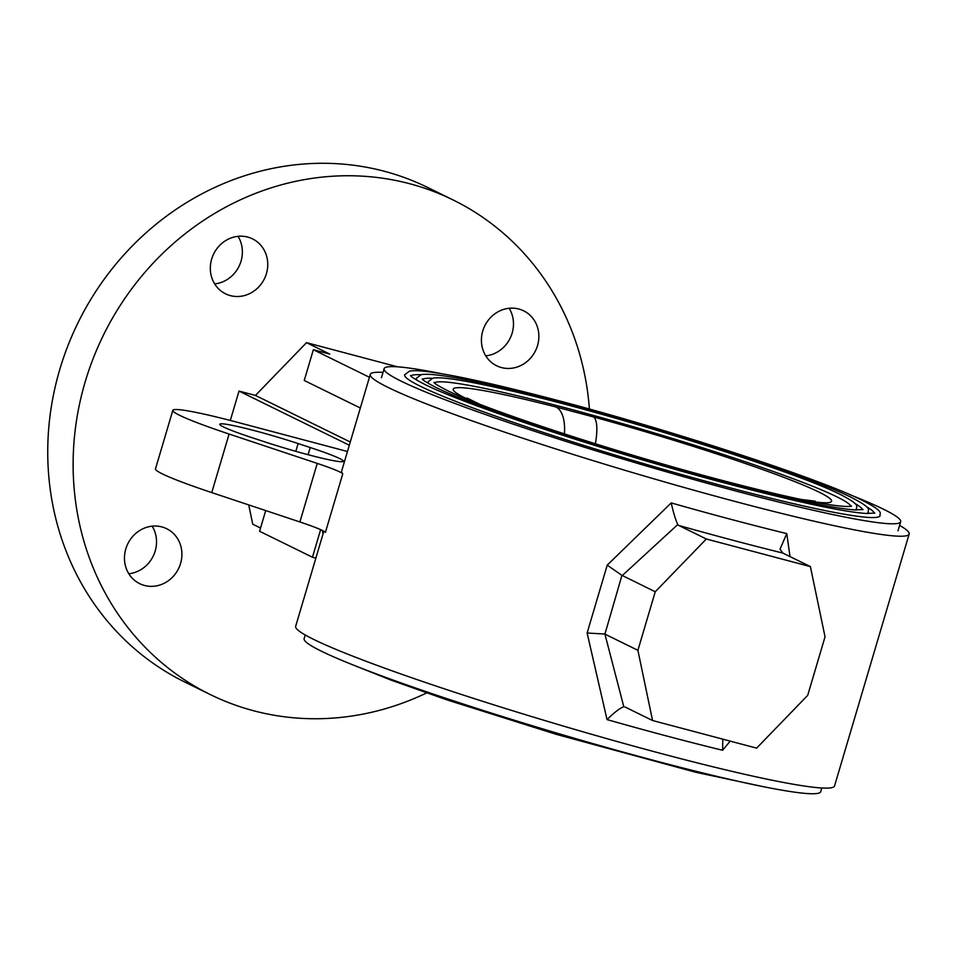 <?xml version="1.0" encoding="UTF-8"?>
<svg xmlns="http://www.w3.org/2000/svg" width="957" height="957" viewBox="0 0 957 957"><rect width="100%" height="100%" fill="white"/><g stroke="black" fill="none" stroke-linecap="round" stroke-linejoin="round"><path stroke-width="1.44" d="M821.8 787.994L820.711 791.666A269.372 18.793 -163.5 0 1 607.133 747.632A269.372 18.793 -163.5 0 1 321.432 651.215A269.372 18.793 -163.5 0 1 304.147 638.654L305.235 634.981M428.903 383.721A223.46 15.587 -163.5 0 1 428.138 381.747L432.696 378.254C439.335 376.591 460.425 379.163 510.296 390.635C614.573 414.477 795.662 471.478 840.916 494.781C862.257 505.798 855.438 506.397 856.647 508.681A223.46 15.587 -163.5 0 1 854.924 509.914M850.749 506.193A217.335 15.156 16.5 0 0 836.825 496.803A217.335 15.156 16.5 0 0 611.128 420.374A217.335 15.156 16.5 0 0 434.43 382.872M417.3 380.467A235.697 16.436 -163.5 0 1 416.391 378.266L421.08 374.701C424.944 373.948 431.416 374.199 440.507 375.443C463.128 378.505 497.7 386.006 544.222 397.933C656.37 426.463 809.251 476 851.862 497.688C874.375 509.339 867.066 509.818 868.382 512.162A235.697 16.436 -163.5 0 1 866.432 513.502M862.508 509.71A229.584 16.018 16.5 0 0 854.924 503.478M880.129 515.632A247.947 17.298 -163.5 0 1 683.549 475.103A247.947 17.298 -163.5 0 1 420.566 386.353A247.947 17.298 -163.5 0 1 404.655 374.797L409.464 371.149C413.496 370.359 420.29 370.622 429.849 371.926C453.666 375.156 490.044 383.051 539.018 395.6C657.052 425.638 817.984 477.77 862.819 500.595C886.493 512.82 878.717 513.383 880.129 515.632M874.267 513.239A241.822 16.867 16.5 0 0 866.504 506.732M850.163 494.793A269.372 18.793 -163.5 0 1 883.383 509.16A269.372 18.793 -163.5 0 1 900.669 521.721A269.372 18.793 -163.5 0 1 687.102 477.687A269.372 18.793 -163.5 0 1 401.402 381.269A269.372 18.793 -163.5 0 1 384.104 368.708A269.372 18.793 -163.5 0 1 441.141 373.625M420.924 374.737A241.822 16.867 16.5 0 0 410.876 375.969M432.42 378.326A229.584 16.018 16.5 0 0 422.647 379.427M564.391 433.916A36.737 17.441 -75.7 0 0 555.802 406.94L593.424 416.917A36.737 10.216 105.3 0 1 595.362 443.785M339.663 458.547A58.162 4.055 16.5 0 0 310.212 447.529L298.129 443.558A58.162 4.055 16.5 0 0 219.787 424.262A58.162 4.055 16.5 0 0 252.971 437.995L265.041 441.955A58.162 4.055 16.5 0 0 343.396 461.262A58.162 4.055 16.5 0 0 339.663 458.547M501.468 367.572A30.612 28.255 116.2 0 0 536.626 348.192A30.612 28.255 116.2 0 0 523.635 310.81A30.612 28.255 116.2 0 0 518.814 309.015A30.612 28.255 116.2 0 0 483.656 328.383A30.612 28.255 116.2 0 0 496.647 365.765A30.612 28.255 116.2 0 0 501.468 367.572M485.773 355.848A30.612 28.255 116.2 0 0 509.136 308.274M144.507 585.469A30.612 28.255 116.2 0 0 179.665 566.101A30.612 28.255 116.2 0 0 166.674 528.719A30.612 28.255 116.2 0 0 161.853 526.912A30.612 28.255 116.2 0 0 126.707 546.291A30.612 28.255 116.2 0 0 139.698 583.674A30.612 28.255 116.2 0 0 144.507 585.469M128.812 573.757A30.612 28.255 116.2 0 0 152.175 526.171M230.374 295.629A30.612 28.255 116.2 0 0 265.52 276.25A30.612 28.255 116.2 0 0 252.528 238.879A30.612 28.255 116.2 0 0 247.719 237.073A30.612 28.255 116.2 0 0 212.562 256.452A30.612 28.255 116.2 0 0 225.553 293.823A30.612 28.255 116.2 0 0 230.374 295.629M214.667 283.906A30.612 28.255 116.2 0 0 238.03 236.331M589.416 409.07A275.496 254.275 116.2 0 0 453.092 199.953L427.707 187.488A275.496 254.275 116.2 0 0 384.331 171.267A275.496 254.275 116.2 0 0 67.935 345.668A275.496 254.275 116.2 0 0 184.857 682.066L210.229 694.531A275.496 254.275 116.2 0 0 253.605 710.752A275.496 254.275 116.2 0 0 426.643 692.928M453.092 199.953A275.496 254.275 116.2 0 0 409.716 183.732A275.496 254.275 116.2 0 0 93.319 358.133A275.496 254.275 116.2 0 0 210.229 694.531M342.773 473.775L325.428 532.331A48.974 3.421 16.5 0 0 322.485 530.513A48.974 3.421 16.5 0 0 299.9 521.96L317.245 463.403A48.974 3.421 -163.5 0 1 339.831 471.957A48.974 3.421 -163.5 0 1 342.773 473.775A281.011 19.607 -163.5 0 1 341.649 471.095L370.275 374.438A281.011 19.607 16.5 0 0 388.315 387.537A281.011 19.607 16.5 0 0 686.36 488.118A281.011 19.607 16.5 0 0 909.15 534.054A281.011 19.607 16.5 0 0 899.58 525.393M909.15 534.054L834.54 785.948A281.011 19.607 -163.5 0 1 611.738 740.012A281.011 19.607 -163.5 0 1 313.705 639.42A281.011 19.607 -163.5 0 1 295.665 626.321L323.837 531.219M383.015 372.381A281.011 19.607 16.5 0 0 370.275 374.438M652.554 720.513L756.616 748.135L807.696 695.368L825.042 636.812L810.388 566.604L706.326 538.994L655.246 591.761L637.9 650.317L652.554 720.513L624.957 706.972M810.388 566.604L782.79 553.05A299.374 20.887 -163.5 0 1 678.728 525.441L677.771 524.556C675.678 520.189 673.489 512.976 671.204 502.915A281.011 19.607 16.5 0 0 786.774 533.587L780.039 549.151L782.79 553.05M706.326 538.994L678.728 525.441M786.774 533.587L790.004 556.591M730.215 741.125L722.595 750.252A281.011 19.607 -163.5 0 1 607.025 719.58C614.538 712.247 620.136 707.965 623.797 706.733L604.92 634.12L637.9 650.317M722.786 739.151L722.595 750.252M655.246 591.761L621.942 575.348L604.92 634.12M607.025 719.58L587.12 633.02L607.228 565.132L621.942 575.348M604.573 634.001L587.12 633.02M607.228 565.132L671.204 502.915M622.265 575.564L677.771 524.556M320.631 529.652L312.46 557.225L315.87 558.134M323.083 533.755L322.401 530.465M312.46 557.225L259.586 531.267L265.711 510.571M260.543 528.025L252.744 524.197L248.724 504.913M317.245 463.403L229.094 434.035A107.136 7.477 -163.5 0 1 172.822 410.35A107.136 7.477 -163.5 0 1 238.532 422.599L347.451 451.501M299.9 521.96L211.748 492.592A107.136 7.477 -163.5 0 1 155.477 468.906L172.822 410.35M369.438 377.273L313.358 349.736L329.782 354.102L306.515 342.666L397.526 366.818M360.334 408.017L304.242 380.479L313.358 349.736M230.314 420.446L239.011 391.078L255.447 395.432L306.515 342.666M255.447 395.432L350.262 442.002M239.011 391.078L349.305 445.232M593.424 416.917A197.298 13.757 -163.5 0 1 789.944 479.708A197.298 13.757 -163.5 0 1 810.232 501.289M471.083 400.827A197.298 13.757 -163.5 0 1 465.892 398.375A197.298 13.757 -163.5 0 1 555.802 406.94M308.082 454.707L310.212 447.529M211.748 492.592L229.094 434.035M295.833 451.345L298.129 443.558M354.652 665.582L391.425 680.26L446.716 699.794L556.041 734.282L695.703 772.251L763.674 786.75M433.964 382.333C434.191 383.314 438.39 385.91 446.56 390.145C484.517 409.429 618.425 453.307 723.002 480.617C753.147 488.56 779.082 494.817 800.806 499.375C842.268 508.131 852.496 506.6 851.431 505.99M422.24 378.924C422.456 379.965 426.918 382.74 435.614 387.238C475.689 407.61 617.038 453.917 727.44 482.747C790.937 499.363 833.559 508.43 855.319 509.937L863.13 509.519M410.505 375.503C410.72 376.615 415.434 379.558 424.657 384.331C466.872 405.78 615.65 454.527 731.866 484.876C798.712 502.365 843.596 511.911 866.516 513.502L874.83 513.048M900.669 521.721L897.989 530.8M384.104 368.708L381.424 377.788M815.185 501.181L801.212 499.458M466.956 398.016L479.648 404.213"/></g></svg>
